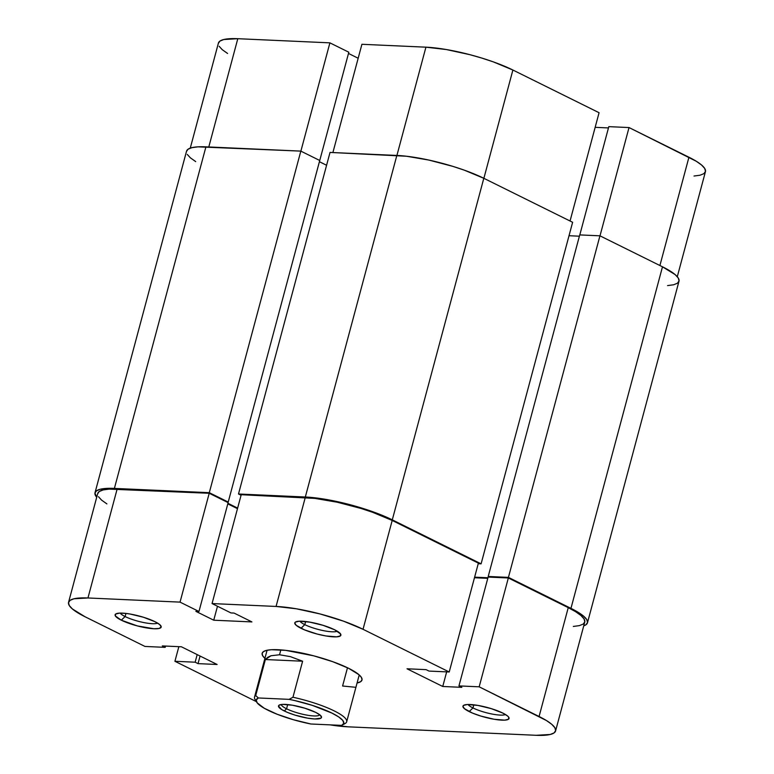 <?xml version="1.0" encoding="UTF-8"?>
<svg xmlns="http://www.w3.org/2000/svg" width="774" height="774" viewBox="0 0 774 774"><rect width="100%" height="100%" fill="white"/><g stroke="black" fill="none" stroke-linecap="round" stroke-linejoin="round"><path stroke-width="1.16" d="M599.076 112.714L512.891 70.028L483.876 178.32L512.891 70.028L493.377 61.901L481.96 58.118L470.002 54.702L446.317 49.536L425.923 47.175L361.913 44.292L425.923 47.175L396.917 155.439L425.923 47.175A63.594 13.371 -165 0 1 512.891 70.028L599.076 112.714L570.051 221.006L599.076 112.714M329.898 42.851L300.883 151.143L329.898 42.851L237.802 38.7L329.898 42.851L348.822 52.216L329.898 42.851M190.269 148.134L218.413 43.063A63.594 13.371 -165 0 1 237.802 38.7L208.796 146.963L237.802 38.7L223.812 39.513L219.932 41.09L218.355 43.373M319.594 161.04L348.822 52.216L319.594 161.04M694.007 176.027L700.044 175.224L703.924 173.647L705.501 171.364L704.717 168.461L701.602 165.046L696.271 161.253L629.03 127.555L608.809 126.646L579.803 234.909L608.809 126.646L629.03 127.555L600.005 235.847L629.03 127.555L688.937 157.228L659.912 265.521L688.937 157.228A63.594 13.371 -165 0 1 705.443 171.664L677.289 276.705M608.461 127.933L595.158 127.333L608.461 127.933M358.168 58.244L348.493 53.445L358.168 58.244M219.139 46.276L222.254 49.681L227.585 53.474M332.897 152.555L361.913 44.292L332.897 152.555M570.96 608.364A63.594 13.371 15 0 1 587.466 622.799A63.594 13.371 15 0 1 583.731 625.866L585.947 624.773L587.534 622.499L586.75 619.587L583.625 616.181L578.304 612.389L508.431 577.385L599.947 235.818L662.486 266.798L570.96 608.364L508.431 577.385L488.21 576.475L579.736 234.909L599.947 235.818L508.431 577.385L488.21 576.475L489.526 577.123L488.21 576.475L579.736 234.909L599.947 235.818L662.486 266.798L570.96 608.364M587.466 622.799L678.991 281.233A63.594 13.371 -165 0 0 662.486 266.798L675.151 274.606L678.266 278.021L679.05 280.923L677.473 283.207L673.593 284.784L667.556 285.587M487.93 577.762L474.626 577.162L487.93 577.762M569.016 235.722L579.387 236.196L569.016 235.722M572.625 222.283L481.099 563.849L478.226 563.714L481.099 563.849L392.292 519.857L483.808 178.291L572.625 222.283L481.099 563.849L392.292 519.857L483.808 178.291A63.594 13.371 -165 0 0 396.849 155.439L305.324 497.005A63.594 13.371 15 0 1 392.292 519.857L372.778 511.73L349.403 504.532L325.719 499.365L305.324 497.005L396.849 155.439L330.024 152.43L238.498 493.996L305.324 497.005L238.498 493.996L241.072 495.263L238.498 493.996L330.024 152.43L406.418 156.232L428.893 160.073L452.887 166.381L464.303 170.164L483.808 178.291L572.625 222.283M326.589 165.268L319.41 161.708L326.589 165.268M227.953 503.313L237.628 508.102L227.953 503.313M186.466 151.501L188.053 149.227L191.933 147.65L197.97 146.847L300.825 151.114L319.739 160.479L228.224 502.055L226.811 501.987L228.224 502.055L319.739 160.479L300.825 151.114L209.299 492.68L228.224 502.055L209.299 492.68L300.825 151.114L205.923 146.837L114.397 488.404L209.299 492.68L114.397 488.404L205.923 146.837A63.594 13.371 -165 0 0 186.534 151.201L95.009 492.767A63.594 13.371 15 0 1 114.397 488.404L100.407 489.216L96.527 490.793L94.95 493.077L96.711 497.295A63.594 13.371 15 0 1 95.009 492.767M187.25 154.413L190.375 157.819L195.696 161.611M299.906 621.193A19.872 4.18 -165 0 0 304.801 624.647L300.989 628.275A23.849 5.012 15 0 1 295.62 621.967A23.849 5.012 15 0 1 312.367 622.596A23.849 5.012 15 0 1 334.687 629.794L323.087 625.324L309.716 622.112L299.093 621.222L295.368 622.122L294.778 622.973L296.239 625.344L304.395 629.813L317.079 634.022L325.96 635.957L336.584 636.838L340.308 635.947L340.608 634.003L334.687 629.794A23.849 5.012 15 0 1 340.618 634.022A23.849 5.012 15 0 1 328.012 636.286A23.849 5.012 15 0 1 300.989 628.275L304.801 624.647A19.872 4.18 15 0 1 299.906 621.193M120.212 613.095A19.872 4.18 -165 0 0 125.107 616.549L121.295 620.177A23.849 5.012 15 0 1 115.926 613.869A23.849 5.012 15 0 1 132.673 614.508A23.849 5.012 15 0 1 154.993 621.696L143.393 617.226L130.022 614.014L125.968 613.424L125.107 616.549A19.872 4.18 15 0 1 120.212 613.095M468.067 704.495A19.872 4.18 -165 0 0 472.972 707.949L469.15 711.577A23.849 5.012 15 0 1 463.781 705.259A23.849 5.012 15 0 1 480.528 705.898A23.849 5.012 15 0 1 502.848 713.096L491.248 708.626L477.877 705.404L467.254 704.524L463.529 705.414L462.939 706.275L464.4 708.645L472.556 713.115L480.751 716.037L494.122 719.259L504.745 720.139L508.47 719.249L508.77 717.304L507.599 716.018L502.848 713.096A23.849 5.012 15 0 1 508.779 717.314A23.849 5.012 15 0 1 496.173 719.578A23.849 5.012 15 0 1 469.15 711.577L472.972 707.949A19.872 4.18 15 0 1 468.067 704.495M264.921 658.326A51.674 10.865 15 0 1 263.934 651.321A51.674 10.865 15 0 1 300.206 652.695A51.674 10.865 15 0 1 348.571 668.281L332.723 661.683L313.731 655.83L285.693 650.363L271.451 649.715L266.546 650.373L263.392 651.65L262.105 653.508L262.744 655.868L265.279 658.645M305.643 621.522L304.801 624.647L305.643 621.522M473.804 704.824L472.972 707.949L473.804 704.824M256.204 700.915A47.698 10.033 15 0 1 254.53 697.084L267.011 650.537A47.698 10.033 15 0 1 267.107 650.247M68.557 602.336L97.727 493.483A63.594 13.371 -165 0 1 117.116 489.12L87.955 597.973A63.594 13.371 15 0 0 68.557 602.336A63.594 13.371 15 0 0 85.063 616.772L144.97 646.445L165.191 647.354L165.539 646.067L165.191 647.354L162.298 645.922L181.397 646.783L217.126 664.489L198.038 663.628L195.145 662.196L174.924 661.286L256.378 701.631L174.924 661.286L178.842 646.667L174.924 661.286L195.145 662.196L198.038 663.628L217.126 664.489L181.397 646.783L162.298 645.922L165.191 647.354L144.97 646.445L85.063 616.772L72.398 608.954L69.283 605.539L68.499 602.636L70.076 600.353L73.956 598.776L87.955 597.973L117.116 489.12L209.212 493.27L180.042 602.124L87.955 597.973L180.042 602.124L198.966 611.489L195.87 611.354L213.74 620.206L251.927 621.919L234.058 613.076L230.971 612.931L212.057 603.565L276.066 606.448L296.461 608.809L320.146 613.976L343.521 621.174L363.035 629.291L392.195 520.447L478.38 563.133L449.22 671.987L363.035 629.291L449.22 671.987L428.999 671.077L426.106 669.645L407.018 668.784L442.747 686.48L461.846 687.341L458.953 685.909L479.174 686.819L546.415 720.526L551.746 724.319L554.861 727.724L555.645 730.627L554.068 732.91L550.188 734.487L536.198 735.3L348.077 726.825L330.101 724.861A63.594 13.371 15 0 0 348.077 726.825L536.198 735.3A63.594 13.371 15 0 0 555.587 730.937L584.747 622.083A63.594 13.371 -165 0 0 568.242 607.648L508.334 577.975L488.123 577.065L458.953 685.909L461.846 687.341L442.747 686.48L446.666 671.871L442.747 686.48L407.018 668.784L426.106 669.645L428.999 671.077L449.22 671.987L478.38 563.133L392.195 520.447L372.691 512.32L361.274 508.528L337.28 502.229L314.805 498.388L241.217 494.712L305.237 497.595L276.066 606.448L212.057 603.565L241.217 494.712L212.057 603.565L230.971 612.931L234.058 613.076L251.927 621.919L213.74 620.206L217.484 606.245L213.74 620.206L195.87 611.354L198.966 611.489L228.127 502.636L209.212 493.27L109.163 489.12L103.126 489.932L99.246 491.5L97.669 493.783M359.204 674.928A47.698 10.033 15 0 1 359.146 675.228L346.675 721.774A47.698 10.033 15 0 1 345.504 723.284A47.698 10.033 -165 0 0 292.959 697.248A47.698 10.033 15 0 1 346.675 721.774M573.321 626.447L579.349 625.634L583.238 624.067L584.815 621.783L584.031 618.881L580.916 615.465L575.585 611.673L568.242 607.648L539.081 716.501L479.174 686.819L508.334 577.975L568.242 607.648L539.081 716.501A63.594 13.371 15 0 1 555.587 730.937M487.775 578.342L474.462 577.752L487.775 578.342M237.483 508.663L227.798 503.864L237.483 508.663M98.453 496.695L101.568 500.101L106.899 503.893M357.066 683.016L360.752 681.613L362.038 679.766L361.4 677.405L358.865 674.628L348.571 668.281A51.674 10.865 15 0 1 361.419 677.434A51.674 10.865 15 0 1 357.066 683.016M121.295 620.177L137.375 625.924L153.91 628.749L159.154 628.44L161.205 626.998L159.744 624.628L154.993 621.696A23.849 5.012 15 0 1 160.924 625.924A23.849 5.012 15 0 1 148.308 628.188A23.849 5.012 15 0 1 121.295 620.177L125.107 616.549L125.949 613.424L119.399 613.134L115.674 614.024L115.374 615.969L121.295 620.177M505.451 714.508A19.872 4.18 15 0 1 491.442 713.918A19.872 4.18 15 0 1 472.972 707.949A19.872 4.18 -165 0 0 491.442 713.918A19.872 4.18 -165 0 0 505.451 714.508M157.596 623.109A19.872 4.18 15 0 1 143.587 622.519A19.872 4.18 15 0 1 125.107 616.549A19.872 4.18 -165 0 0 143.587 622.519A19.872 4.18 -165 0 0 157.596 623.109M337.29 631.207A19.872 4.18 15 0 1 323.28 630.616A19.872 4.18 15 0 1 304.801 624.647A19.872 4.18 -165 0 0 323.28 630.616A19.872 4.18 -165 0 0 337.29 631.207M488.123 577.065L508.334 577.975L479.174 686.819L458.953 685.909L488.123 577.065M209.212 493.27L228.127 502.636L198.966 611.489L180.042 602.124L209.212 493.27M198.038 663.628L200.069 656.033L198.038 663.628M195.145 662.196L197.177 654.601L195.145 662.196M363.035 629.291L392.195 520.447A63.594 13.371 -165 0 0 305.237 497.595L276.066 606.448A63.594 13.371 15 0 1 363.035 629.291M281.378 704.495A19.872 4.18 -165 0 0 286.564 708.791L284.281 710.967A22.262 4.683 15 0 1 279.269 705.075A22.262 4.683 15 0 1 294.894 705.675A22.262 4.683 15 0 1 315.724 712.39L304.898 708.22L292.427 705.211L282.5 704.388L279.037 705.22L278.485 706.023L281.707 709.564L287.454 712.399L295.107 715.137L307.578 718.137L314.718 718.969L320.968 718.127L321.529 717.334L320.165 715.118L315.724 712.39A22.262 4.683 15 0 1 321.258 716.327A22.262 4.683 15 0 1 309.494 718.446A22.262 4.683 15 0 1 284.281 710.967L286.564 708.791A19.872 4.18 15 0 1 281.378 704.495M287.696 704.563L286.564 708.791L287.696 704.563M279.54 654.765L280.846 649.889L279.54 654.765L290.395 656.642L302.615 661.219L292.959 697.248L302.615 661.219L265.366 659.535L270.948 655.762L279.54 654.765L270.948 655.762L267.746 657.319L265.366 659.535L255.71 695.574L265.366 659.535L302.615 661.219L290.395 656.642L279.54 654.765M254.53 697.084A47.698 10.033 15 0 1 255.71 695.574L258.361 697.964L289.099 699.357L294.855 700.586L312.27 705.356L332.007 713.115L338.789 716.985L342.814 720.478L343.782 723.351L341.644 725.383L310.906 724L293.462 719.743L277.053 714.209L264.282 708.268L257.2 702.869L256.223 700.006L258.361 697.964L289.099 699.357L292.959 697.248L289.099 699.357A45.308 9.53 15 0 1 331.33 712.786A45.308 9.53 15 0 1 342.214 725.112A45.308 9.53 15 0 1 341.644 725.383L310.906 724A45.308 9.53 15 0 1 256.726 702.202A45.308 9.53 15 0 1 258.361 697.964L255.71 695.574A47.698 10.033 -165 0 0 255.052 699.454L256.726 702.202M347.487 667.749L342.592 686.006L355.16 687.244M319.72 714.77A19.872 4.18 15 0 1 306.697 715.079A19.872 4.18 15 0 1 286.564 708.791A19.872 4.18 -165 0 0 306.697 715.079A19.872 4.18 -165 0 0 319.72 714.77M343.646 724.329L345.504 723.284M342.214 725.112L343.617 724.348"/></g></svg>
